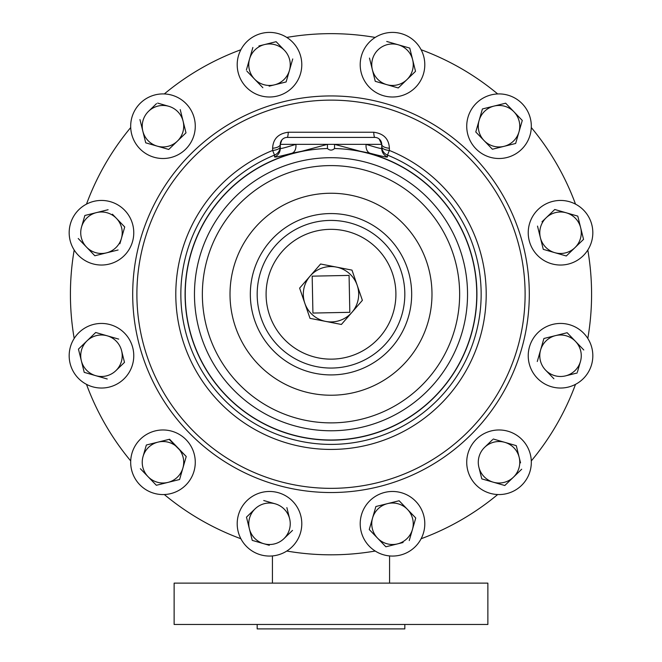 <?xml version="1.0" encoding="UTF-8"?>
<svg xmlns="http://www.w3.org/2000/svg" width="662" height="662" viewBox="0 0 662 662"><rect width="100%" height="100%" fill="white"/><g stroke="black" fill="none" stroke-linecap="round" stroke-linejoin="round"><path stroke-width="0.99" d="M130.728 460.487A32.297 32.297 0 0 0 161.197 494.514A32.297 32.297 0 0 0 195.224 464.045A32.297 32.297 0 0 0 164.755 430.019A32.297 32.297 0 0 0 130.728 460.487M257.179 624.473L257.179 628.9L404.821 628.9L404.821 624.473M331 624.473L487.869 624.473L487.869 583.131L174.131 583.131L174.131 624.473L331 624.473M411.673 294.234A80.673 80.673 0 0 0 331 213.561A80.673 80.673 0 0 0 250.327 294.234A80.673 80.673 0 0 0 331 374.915A80.673 80.673 0 0 0 411.673 294.234M272.636 150.44L272.612 148.238C273.083 138.888 278.313 133.559 288.293 132.235L373.707 132.235C383.67 133.542 388.9 138.879 389.388 148.238L389.364 150.44L387.477 155.098L387.435 156.96C387.212 157.457 381.42 156.215 370.05 153.228L360.111 151.234L334.55 144.349L334.55 148.528C332.183 150.605 329.817 150.605 327.45 148.528L327.45 144.349L295.881 144.349A9.227 6.306 -102.9 0 1 291.95 153.228C280.58 156.215 274.788 157.457 274.565 156.96L274.523 155.098L272.636 150.44A155.189 155.189 0 0 0 331 449.432A155.189 155.189 0 0 0 389.364 150.44A9.227 3.939 180 0 1 381.717 146.559A9.227 9.218 180 0 0 387.477 155.098A150.166 150.166 0 0 1 331 444.401A150.166 150.166 0 0 1 274.523 155.098A9.227 9.218 0 0 0 280.283 146.559A9.227 3.939 0 0 1 272.636 150.44M370.05 153.228A9.227 6.306 -77.1 0 1 366.119 144.349C376.231 147.527 381.428 148.892 381.717 148.429L381.717 144.349L327.45 144.349L301.889 151.234A145.938 145.938 0 0 0 331 440.172A145.938 145.938 0 0 0 360.111 151.234M286.787 551.041A260.588 260.588 0 0 0 375.213 551.041M164.308 494.531A260.588 260.588 0 0 0 240.885 538.744M86.49 384.357A260.588 260.588 0 0 0 130.704 460.926M74.194 250.029A260.588 260.588 0 0 0 74.194 338.447M130.704 127.551A260.588 260.588 0 0 0 86.49 204.119M240.885 49.733A260.588 260.588 0 0 0 164.308 93.946M375.213 37.428A260.588 260.588 0 0 0 286.787 37.428M421.322 50.13A32.297 32.297 0 0 0 377.919 35.889A32.297 32.297 0 0 0 363.686 79.291A32.297 32.297 0 0 0 407.089 93.524A32.297 32.297 0 0 0 421.322 50.13M240.678 538.347A32.297 32.297 0 0 0 284.081 552.58A32.297 32.297 0 0 0 298.314 509.186A32.297 32.297 0 0 0 254.911 494.953A32.297 32.297 0 0 0 240.678 538.347M575.112 384.556A32.297 32.297 0 0 0 589.346 341.153A32.297 32.297 0 0 0 545.943 326.92A32.297 32.297 0 0 0 531.71 370.323A32.297 32.297 0 0 0 575.112 384.556M86.888 203.921A32.297 32.297 0 0 0 72.654 247.315A32.297 32.297 0 0 0 116.057 261.548A32.297 32.297 0 0 0 130.29 218.154A32.297 32.297 0 0 0 86.888 203.921M164.755 93.963A32.297 32.297 0 0 0 130.728 124.431A32.297 32.297 0 0 0 161.197 158.458A32.297 32.297 0 0 0 195.224 127.989A32.297 32.297 0 0 0 164.755 93.963M531.272 127.989A32.297 32.297 0 0 0 500.803 93.963A32.297 32.297 0 0 0 466.776 124.431A32.297 32.297 0 0 0 497.245 158.458A32.297 32.297 0 0 0 531.272 127.989M497.245 494.514A32.297 32.297 0 0 0 531.272 464.045A32.297 32.297 0 0 0 500.803 430.019A32.297 32.297 0 0 0 466.776 460.487A32.297 32.297 0 0 0 497.245 494.514M74.434 338.075A32.297 32.297 0 0 0 83.809 382.777A32.297 32.297 0 0 0 128.511 373.401A32.297 32.297 0 0 0 119.135 328.7A32.297 32.297 0 0 0 74.434 338.075M587.566 250.402A32.297 32.297 0 0 0 578.191 205.7A32.297 32.297 0 0 0 533.489 215.076A32.297 32.297 0 0 0 542.865 259.777A32.297 32.297 0 0 0 587.566 250.402M287.159 37.668A32.297 32.297 0 0 0 242.458 47.043A32.297 32.297 0 0 0 251.833 91.745A32.297 32.297 0 0 0 296.535 82.369A32.297 32.297 0 0 0 287.159 37.668M374.841 550.801A32.297 32.297 0 0 0 419.543 541.433A32.297 32.297 0 0 0 410.167 496.732A32.297 32.297 0 0 0 365.465 506.099A32.297 32.297 0 0 0 374.841 550.801M421.115 538.744A260.588 260.588 0 0 0 497.692 494.531M531.296 460.926A260.588 260.588 0 0 0 575.51 384.357M587.806 338.447A260.588 260.588 0 0 0 587.806 250.029M575.51 204.119A260.588 260.588 0 0 0 531.296 127.551M497.692 93.946A260.588 260.588 0 0 0 421.115 49.733M385.872 546.787L397.498 543.899L385.872 546.787L377.563 538.156L385.872 546.787M409.248 540.556L412.434 529.509A20.745 20.745 0 0 1 397.498 543.899L403.075 542.517M369.255 529.534L377.563 538.156A20.745 20.745 0 0 1 372.565 518.023L369.388 529.079M375.884 506.521L372.565 518.023A20.745 20.745 0 0 1 387.51 503.633L375.884 506.521L387.51 503.633A20.745 20.745 0 0 1 407.444 509.376L399.128 500.753L387.51 503.633M398.21 500.977L399.128 500.753L415.753 517.998L407.444 509.376A20.745 20.745 0 0 1 412.434 529.509L415.753 517.998L412.434 529.509M397.498 543.899A20.745 20.745 0 0 1 377.563 538.156M269.144 86.168L286.116 81.956L289.435 70.453A20.745 20.745 0 0 0 284.437 50.32L276.128 41.689L264.502 44.577L276.128 41.689L280.448 46.175M246.909 71.165L254.556 79.101A20.745 20.745 0 0 1 249.566 58.968L252.876 47.457L249.566 58.968A20.745 20.745 0 0 1 264.502 44.577L258.925 45.959M254.556 79.101L262.872 87.723L254.556 79.101A20.745 20.745 0 0 0 289.435 70.453L292.745 58.943M249.566 58.968L246.38 70.015M264.502 44.577A20.745 20.745 0 0 1 284.437 50.32M583.545 239.363L580.665 227.745L583.545 239.363L566.3 255.987L583.545 239.363M554.077 210.152L554.764 209.49L577.777 216.118L566.267 212.8A20.745 20.745 0 0 1 580.665 227.745L577.893 216.582M580.665 227.745A20.745 20.745 0 0 1 554.789 252.669A20.745 20.745 0 0 1 540.399 237.732L537.511 226.106L543.279 249.351L566.3 255.987M540.399 237.732A20.745 20.745 0 0 1 566.267 212.8L554.764 209.49L541.996 221.787M78.455 349.114L84.223 372.358L78.455 349.114L87.078 340.798L78.455 349.114M95.7 332.49L87.078 340.798A20.745 20.745 0 0 1 107.211 335.808L95.7 332.49L95.014 333.151M118.721 339.118L107.211 335.808A20.745 20.745 0 0 1 121.601 350.744L124.489 362.371L121.601 350.744A20.745 20.745 0 0 1 115.867 370.679L124.489 362.371M84.223 372.358L107.236 378.987L84.223 372.358M115.867 370.679A20.745 20.745 0 0 1 81.335 360.732A20.745 20.745 0 0 1 87.078 340.798M481.663 478.419L478.891 467.256A20.745 20.745 0 0 0 493.289 482.201L481.779 478.883L504.792 485.511L513.422 477.203L504.792 485.511L498.809 483.79M520.547 462.854L519.157 457.268A20.745 20.745 0 0 1 513.422 477.203L521.697 469.226M492.569 439.676L484.634 447.33A20.745 20.745 0 0 1 504.767 442.332L493.256 439.014L504.767 442.332A20.745 20.745 0 0 1 519.157 457.268L516.277 445.65L504.767 442.332M510.063 443.854L516.277 445.65M478.891 467.256A20.745 20.745 0 0 1 484.634 447.33M513.422 477.203A20.745 20.745 0 0 1 493.289 482.201M522.277 120.443L513.969 111.82L522.277 120.443L515.648 143.464L522.277 120.443M494.034 106.077L482.408 108.965L479.098 120.467A20.745 20.745 0 0 1 494.034 106.077L505.652 103.198L494.034 106.077A20.745 20.745 0 0 1 513.969 111.82L505.983 103.537M492.396 149.231L504.022 146.343L492.396 149.231L475.779 131.978L492.396 149.231M479.098 120.467L475.779 131.978L479.098 120.467A20.745 20.745 0 0 0 504.022 146.343L515.648 143.464M482.408 108.965L482.871 108.849M504.022 146.343A20.745 20.745 0 0 0 513.969 111.82M156.522 103.628L148.578 111.274A20.745 20.745 0 0 1 168.711 106.276L157.664 103.098M185.989 132.839L180.221 109.594L185.989 132.839L168.744 149.455L185.989 132.839M145.723 142.827L168.744 149.455L145.723 142.827L142.843 131.208A20.745 20.745 0 0 1 148.578 111.274M139.955 119.582L142.843 131.208A20.745 20.745 0 0 0 177.366 141.147A20.745 20.745 0 0 0 168.711 106.276M84.852 215.489L81.542 226.992A20.745 20.745 0 0 1 96.478 212.601L108.096 209.722L84.852 215.489L84.587 216.4M124.721 226.967L116.413 218.344L124.721 226.967L121.403 238.477L124.721 226.967M119.88 243.773L121.403 238.477A20.745 20.745 0 0 0 116.413 218.344L112.424 214.207M94.84 255.755L118.093 249.988L94.84 255.755L78.224 238.502L94.84 255.755M121.403 238.477A20.745 20.745 0 0 1 86.532 247.125A20.745 20.745 0 0 1 81.542 226.992M116.413 218.344A20.745 20.745 0 0 0 96.478 212.601M577.413 372.077L580.458 361.485A20.745 20.745 0 0 1 565.522 375.875L577.148 372.987L565.522 375.875A20.745 20.745 0 0 1 545.587 370.132L553.904 378.755M543.907 338.489L537.279 361.51L543.907 338.489L567.16 332.721L543.907 338.489M583.776 349.975L567.16 332.721L583.776 349.975M545.587 370.132A20.745 20.745 0 0 1 555.534 335.609A20.745 20.745 0 0 1 580.458 361.485M252.247 540.382L263.757 543.701L252.247 540.382L246.479 517.138L255.11 508.83A20.745 20.745 0 0 1 275.243 503.832L263.733 500.522L275.243 503.832A20.745 20.745 0 0 1 289.633 518.776L286.861 507.613M292.174 530.725L283.89 538.702A20.745 20.745 0 0 1 263.757 543.701L269.285 545.289M289.633 518.776A20.745 20.745 0 0 1 283.89 538.702L292.513 530.394M255.11 508.83A20.745 20.745 0 0 0 263.757 543.701M409.753 48.094L386.732 41.458L409.753 48.094L415.521 71.339L409.753 48.094M375.255 81.327L369.487 58.082L375.255 81.327L398.267 87.955L406.89 79.647L398.615 87.624M398.267 87.955L386.757 84.645A20.745 20.745 0 0 0 406.89 79.647L415.173 71.67M386.757 84.645A20.745 20.745 0 0 1 378.11 49.774A20.745 20.745 0 0 1 412.633 59.712A20.745 20.745 0 0 1 406.89 79.647M310.114 276.071L299.621 288.127L304.818 303.237A27.68 27.68 0 0 1 336.296 267.067L320.607 264.006L310.114 276.071M351.985 270.121L336.296 267.067A27.68 27.68 0 0 1 357.182 285.239L362.379 300.349L351.886 312.406A27.68 27.68 0 0 1 325.704 321.409L341.393 324.463L351.886 312.406A27.68 27.68 0 0 0 357.182 285.239L351.985 270.121M310.015 318.356L325.704 321.409A27.68 27.68 0 0 1 304.818 303.237L310.015 318.356M312.927 313.06L349.826 312.315L349.073 275.409L312.174 276.162L312.927 313.06M301.889 151.234L291.95 153.228M281.855 139.955L280.283 144.349L280.283 148.429C280.572 148.892 285.769 147.527 295.881 144.349L280.283 144.349A9.227 3.947 0 0 1 272.612 148.238M379.136 138.954L381.717 144.349A6.943 6.943 0 0 0 374.775 137.406L287.225 137.406A6.943 6.943 0 0 0 280.283 144.349A6.943 6.943 0 0 1 287.225 137.406A9.227 1.192 90 0 0 288.293 132.235M374.775 137.406A9.227 1.192 90 0 1 373.707 132.235M381.717 144.349A9.227 3.947 180 0 0 389.388 148.238M179.592 479.511L156.348 485.279L148.031 476.657A20.745 20.745 0 0 1 143.042 456.523L146.352 445.013L157.978 442.133A20.745 20.745 0 0 1 182.902 468.009A20.745 20.745 0 0 1 148.031 476.657L156.348 485.279L179.592 479.511L186.221 456.499L182.902 468.009M140.385 468.721L148.031 476.657M169.141 439.361L186.221 456.499L169.604 439.245L157.978 442.133A20.745 20.745 0 0 0 143.042 456.523L146.352 445.013L157.978 442.133M327.45 148.528A145.756 145.756 0 0 0 185.244 294.234A145.756 145.756 0 0 0 331 439.99A145.756 145.756 0 0 0 476.756 294.234A145.756 145.756 0 0 0 334.55 148.528M194.463 294.234A136.537 136.537 0 0 0 331 430.772A136.537 136.537 0 0 0 467.538 294.234A136.537 136.537 0 0 0 331 157.705A136.537 136.537 0 0 0 194.463 294.234M459.643 294.234A128.643 128.643 0 0 0 331 165.599A128.643 128.643 0 0 0 202.357 294.234A128.643 128.643 0 0 0 331 422.877A128.643 128.643 0 0 0 459.643 294.234M431.988 294.234A100.988 100.988 0 0 0 331 193.246A100.988 100.988 0 0 0 230.012 294.234A100.988 100.988 0 0 0 331 395.231A100.988 100.988 0 0 0 431.988 294.234M404.821 294.234A73.821 73.821 0 0 0 331 220.421A73.821 73.821 0 0 0 257.179 294.234A73.821 73.821 0 0 0 331 368.055A73.821 73.821 0 0 0 404.821 294.234M395.909 294.234A64.909 64.909 0 0 0 331 229.333A64.909 64.909 0 0 0 266.091 294.234A64.909 64.909 0 0 0 331 359.143A64.909 64.909 0 0 0 395.909 294.234M132.698 294.234A198.302 198.302 0 0 0 331 492.536A198.302 198.302 0 0 0 529.302 294.234A198.302 198.302 0 0 0 331 95.94A198.302 198.302 0 0 0 132.698 294.234M136.893 294.234A194.107 194.107 0 0 0 331 488.349A194.107 194.107 0 0 0 525.107 294.234A194.107 194.107 0 0 0 331 100.127A194.107 194.107 0 0 0 136.893 294.234M280.283 148.429A9.227 9.218 0 0 1 274.565 156.96M381.717 148.429A9.227 9.218 180 0 0 387.435 156.96M389.579 583.131L389.579 555.931M272.421 583.131L272.421 555.931"/></g></svg>
